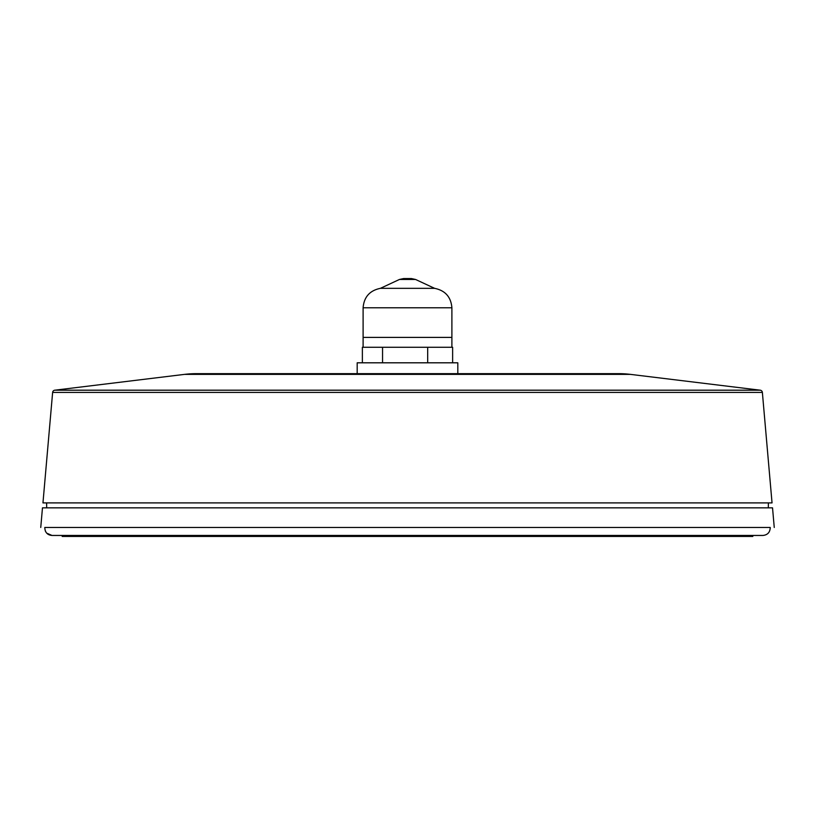 <?xml version="1.0" encoding="UTF-8"?>
<svg xmlns="http://www.w3.org/2000/svg" width="815" height="815" viewBox="0 0 815 815"><rect width="100%" height="100%" fill="white"/><g stroke="black" fill="none" stroke-linecap="round" stroke-linejoin="round"><path stroke-width="1.22" d="M768.321 533.071L768.963 532.266M770.236 528.599L770.226 527.468C775.585 527.468 775.585 527.468 770.226 527.468C775.585 527.468 775.585 527.468 770.226 527.468C770.093 532.256 767.669 534.925 762.962 535.455L52.038 535.455C47.423 535.088 44.998 532.429 44.774 527.468C39.415 527.468 39.415 527.468 44.774 527.468C39.415 527.468 39.415 527.468 44.774 527.468L770.226 527.468M759.875 535.455L762.962 535.455M59.006 535.455L62.195 535.455L62.195 536.443L752.805 536.443L752.805 535.455L755.994 535.455M52.017 535.455L46.771 533.173M45.915 532.073L45.273 530.82M55.125 535.455L52.038 535.455M774.25 527.468L772.528 507.837L42.472 507.837L40.75 527.468M46.7 507.837L46.608 502.896M768.301 507.837L768.392 502.896M772.039 502.896L42.961 502.896L52.629 392.423A2.465 2.465 0 0 1 54.788 390.191L760.212 390.191A2.465 2.465 0 0 1 762.371 392.423L772.039 502.896M760.212 390.191L630.494 374.38A98.656 98.656 0 0 0 618.554 373.657L196.446 373.657A98.656 98.656 0 0 0 184.506 374.38L54.788 390.191M457.816 373.657L457.816 362.807L357.184 362.807L357.184 373.657L407.5 373.657M427.681 362.807L427.681 347.272M452.631 362.807L452.631 347.272M362.369 362.807L362.369 347.272L363.103 347.272L363.103 307.785L451.897 307.785L451.897 337.4L363.103 337.4M382.551 362.807L382.551 347.272M451.897 337.4L451.897 347.272L363.103 347.272M403.588 278.557L411.412 278.557L403.588 278.557L399.432 279.474L415.569 279.474L434.609 288.337L380.391 288.337C369.776 290.507 364.01 296.986 363.103 307.785M762.371 392.423L52.629 392.423M630.494 374.38L184.506 374.38M434.609 288.337C445.224 290.507 450.99 296.986 451.897 307.785M415.569 279.474L411.412 278.557M399.432 279.474L380.391 288.337"/></g></svg>
